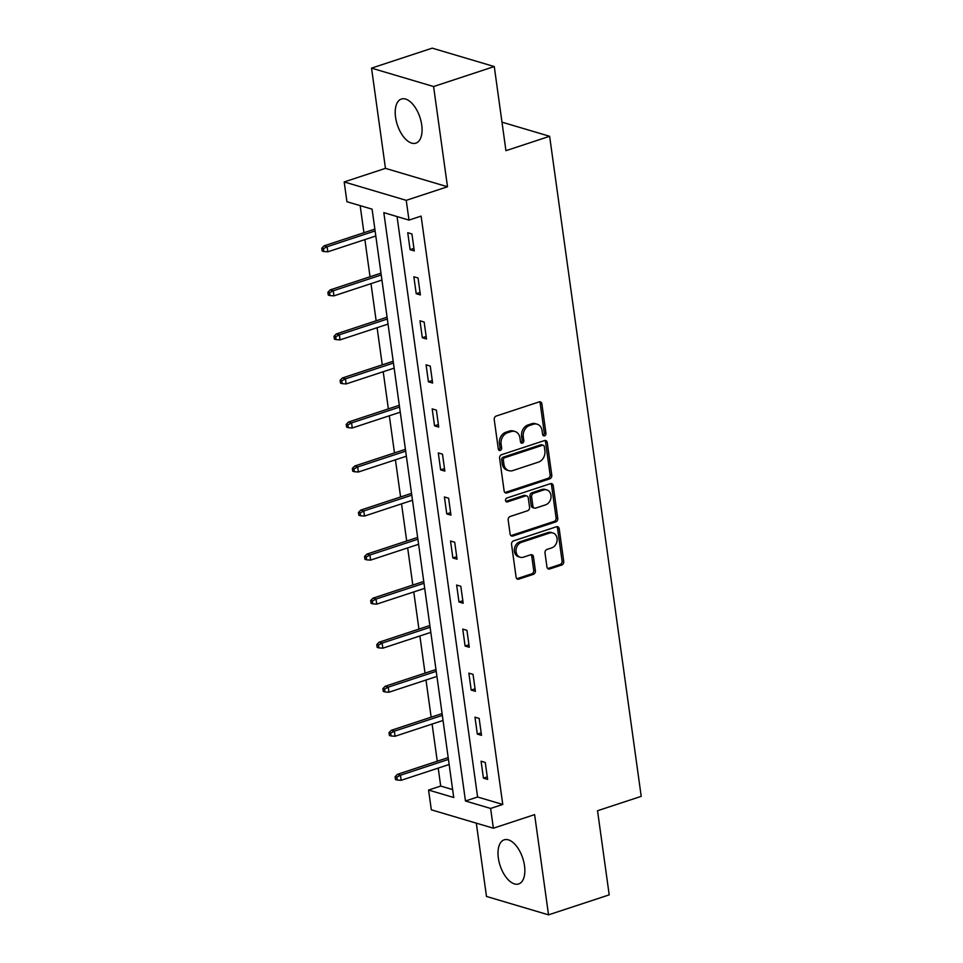 <?xml version="1.0" encoding="UTF-8"?>
<svg xmlns="http://www.w3.org/2000/svg" width="963" height="963" viewBox="0 0 963 963"><rect width="100%" height="100%" fill="white"/><g stroke="black" fill="none" stroke-linecap="round" stroke-linejoin="round"><path stroke-width="1.44" d="M544.564 435.842A2.046 1.649 106.5 0 0 545.961 433.35L541.88 403.906A2.925 2.359 106.5 0 0 539.111 401.92L496.234 416.04A2.925 2.359 106.5 0 0 494.236 419.591L498.316 449.035A2.046 1.649 106.5 0 0 501.651 447.939L501.121 444.136A9.353 7.56 106.5 0 1 507.525 432.748L511.088 431.58A9.353 7.56 106.5 0 1 514.976 431.484A9.353 7.56 106.5 0 1 519.948 437.936L520.477 441.74A2.046 1.649 106.5 0 0 523.812 440.645L523.282 436.829A9.353 7.56 106.5 0 1 529.674 425.453L533.249 424.274A9.353 7.56 106.5 0 1 537.137 424.189A9.353 7.56 106.5 0 1 542.097 430.642L542.626 434.445A2.046 1.649 106.5 0 0 544.564 435.842M542.963 435.312A2.046 1.649 106.5 0 0 544.288 432.844L540.207 403.413A2.925 2.359 106.5 0 0 539.436 401.836M498.653 449.902A2.046 1.649 106.5 0 0 499.978 447.446L499.448 443.63L501.121 444.136M520.814 442.607A2.046 1.649 106.5 0 0 522.139 440.151L521.609 436.335L523.282 436.829M524.51 865.773A23.208 11.893 -108.2 0 0 504.167 839.844A23.208 11.893 -108.2 0 0 498.353 858.009A23.208 11.893 -108.2 0 0 518.696 883.938A23.208 11.893 -108.2 0 0 524.51 865.773M421.722 124.973A23.208 11.893 -108.2 0 0 401.378 99.045A23.208 11.893 -108.2 0 0 395.552 117.209A23.208 11.893 -108.2 0 0 415.896 143.138A23.208 11.893 -108.2 0 0 421.722 124.973M546.948 566.978A2.925 2.359 106.5 0 0 549.717 568.964L561.742 565.004A2.925 2.359 106.5 0 0 563.74 561.441L559.202 528.747A2.925 2.359 106.5 0 0 556.433 526.761L513.556 540.881A2.925 2.359 106.5 0 0 511.558 544.432L516.096 577.138A2.925 2.359 106.5 0 0 518.864 579.124L533.394 574.333A2.925 2.359 106.5 0 0 535.392 570.782L533.454 556.783A2.925 2.359 106.5 0 0 530.685 554.796L523.475 557.168A7.812 6.32 106.5 0 1 520.225 557.252A7.812 6.32 106.5 0 1 516.024 549.921A7.812 6.32 106.5 0 1 521.416 542.35L549.644 533.045A7.812 6.32 106.5 0 1 552.894 532.972A7.812 6.32 106.5 0 1 557.108 540.303A7.812 6.32 106.5 0 1 551.703 547.875L546.996 549.428A2.925 2.359 106.5 0 0 544.998 552.979L546.948 566.978M490.624 808.451L493.369 828.216L431.316 809.811L428.571 790.057L453.729 797.508L372.091 209.164L346.933 201.712L344.188 181.947L406.242 200.34L408.986 220.106L383.828 212.642L465.466 800.999L490.624 808.451L502.758 804.454L421.12 216.109L408.986 220.106M494.272 66.555L433.591 86.538L371.537 68.132L432.218 48.15L494.272 66.555L505.936 150.685L549.632 136.289L641.214 796.353L597.529 810.738L609.206 894.868L548.525 914.85L534.621 814.626L493.369 828.216M371.537 68.132L385.453 168.356L447.494 186.762L433.591 86.538M447.494 186.762L406.242 200.34M549.789 478.816A2.925 2.359 106.5 0 0 551.787 475.265L547.249 442.559A2.925 2.359 106.5 0 0 544.48 440.573L501.591 454.692A2.925 2.359 106.5 0 0 499.604 458.256L504.131 490.949A2.925 2.359 106.5 0 0 506.899 492.936L549.789 478.816L548.103 478.322A2.925 2.359 106.5 0 0 550.102 474.759L545.564 442.065A2.925 2.359 106.5 0 0 544.793 440.5M553.219 485.653L557.758 518.347A2.925 2.359 106.5 0 1 555.759 521.91L512.882 536.03A2.925 2.359 106.5 0 1 510.113 534.044L508.175 520.044A2.925 2.359 106.5 0 1 510.173 516.493L527.568 510.763A2.925 2.359 106.5 0 0 529.566 507.212L528.266 497.931A2.925 2.359 106.5 0 0 525.509 495.945L507.405 501.904A2.046 1.649 106.5 0 1 506.863 498.027L550.463 483.667A2.925 2.359 106.5 0 1 553.219 485.653L551.546 485.159L556.084 517.853L557.758 518.347M476.312 823.16L486.484 896.445L548.525 914.85M549.632 136.289L501.988 122.169M397.057 216.567L477.6 797.003L502.758 804.454M407.746 232.721L410.094 249.658L414.283 250.898L411.935 233.961L407.746 232.721M413.849 276.754L416.209 293.703L420.398 294.943L418.05 278.006L413.849 276.754M419.964 320.799L422.312 337.736L426.513 338.988L424.153 322.039L419.964 320.799M426.079 364.845L428.427 381.781L432.616 383.021L430.268 366.084L426.079 364.845M432.182 408.878L434.542 425.827L438.731 427.066L436.383 410.13L432.182 408.878M438.297 452.923L440.645 469.86L444.846 471.112L442.486 454.163L438.297 452.923M444.412 496.968L446.76 513.905L450.949 515.145L448.602 498.208L444.412 496.968M450.515 541.001L452.875 557.95L457.064 559.19L454.717 542.253L450.515 541.001M456.631 585.047L458.978 601.983L463.179 603.235L460.82 586.286L456.631 585.047M462.746 629.092L465.093 646.029L469.282 647.268L466.935 630.332L462.746 629.092M468.849 673.137L471.208 690.074L475.397 691.314L473.05 674.377L468.849 673.137M474.964 717.17L477.311 734.107L481.512 735.359L479.153 718.41L474.964 717.17M481.079 761.215L483.426 778.152L487.615 779.392L485.268 762.455L481.079 761.215M360.162 205.637L363.93 232.721M364.881 239.606L370.033 276.766M370.996 283.652L376.148 320.811M377.099 327.697L382.263 364.845M383.214 371.73L388.366 408.89M389.329 415.775L394.481 452.935M395.432 459.82L400.596 496.968M401.547 503.854L406.699 541.013M407.662 547.899L412.814 585.059M413.765 591.944L418.929 629.092M419.88 635.989L425.032 673.137M425.995 680.022L431.147 717.182M432.098 724.068L437.262 761.215M438.213 768.113L440.705 786.061L452.622 789.588M440.705 786.061L428.571 790.057M385.453 168.356L344.188 181.947M477.6 797.003L465.466 800.999M410.094 249.658L413.934 248.394M416.209 293.703L420.049 292.427M422.312 337.736L426.164 336.472M428.427 381.781L432.267 380.517M434.542 425.827L438.382 424.551M440.645 469.86L444.497 468.596M446.76 513.905L450.6 512.641M452.875 557.95L456.715 556.674M458.978 601.983L462.83 600.719M465.093 646.029L468.933 644.765M471.208 690.074L475.048 688.81M477.311 734.107L481.163 732.843M483.426 778.152L487.266 776.888M537.137 424.189L535.464 423.684A9.353 7.56 106.5 0 0 531.576 423.78L533.249 424.274M521.609 436.335A9.353 7.56 106.5 0 1 528.001 424.96L531.576 423.78M514.976 431.484L513.303 430.979A9.353 7.56 106.5 0 0 509.415 431.075L511.088 431.58M499.448 443.63A9.353 7.56 106.5 0 1 505.84 432.255L509.415 431.075M504.913 492.526A2.925 2.359 106.5 0 0 505.226 492.442L548.103 478.322M544.336 446.712A2.046 1.649 106.5 0 0 542.398 445.315L504.756 457.714A2.046 1.649 106.5 0 0 503.36 460.206L503.914 464.226A9.353 7.56 106.5 0 0 508.885 470.678A9.353 7.56 106.5 0 0 512.773 470.582L538.498 462.108A9.353 7.56 106.5 0 0 544.889 450.732L544.336 446.712M543.24 445.291L541.567 444.798A2.046 1.649 106.5 0 0 540.725 444.822L542.398 445.315M508.885 470.678L507.2 470.173A9.353 7.56 106.5 0 1 502.241 463.721L501.675 459.712A2.046 1.649 106.5 0 1 503.083 457.22L540.725 444.822M510.884 535.609A2.925 2.359 106.5 0 0 511.209 535.536L554.086 521.404A2.925 2.359 106.5 0 0 556.084 517.853M526.725 495.909L525.04 495.415A2.925 2.359 106.5 0 0 523.824 495.439L505.804 501.386M545.612 504.829A7.812 6.32 106.5 0 0 551.005 497.257A7.812 6.32 106.5 0 0 546.803 489.914A7.812 6.32 106.5 0 0 543.553 489.998L533.61 493.273A2.925 2.359 106.5 0 0 531.612 496.824L532.9 506.117A2.925 2.359 106.5 0 0 535.657 508.103L545.612 504.829M546.803 489.914L545.118 489.421A7.812 6.32 106.5 0 0 541.868 489.505L543.553 489.998M534.441 508.127L532.768 507.633A2.925 2.359 106.5 0 1 531.215 505.611L529.927 496.33A2.925 2.359 106.5 0 1 531.925 492.779L541.868 489.505M551.546 485.159A2.925 2.359 106.5 0 0 550.776 483.582M552.894 532.972L551.221 532.479A7.812 6.32 106.5 0 0 547.971 532.551L549.644 533.045M520.225 557.252L518.551 556.758A7.812 6.32 106.5 0 1 514.35 549.416A7.812 6.32 106.5 0 1 519.743 541.844L547.971 532.551M516.866 578.703A2.925 2.359 106.5 0 0 517.179 578.619L531.72 573.84A2.925 2.359 106.5 0 0 533.719 570.277L531.769 556.289A2.925 2.359 106.5 0 0 530.998 554.724M547.718 568.543A2.925 2.359 106.5 0 0 548.031 568.459L560.069 564.499A2.925 2.359 106.5 0 0 562.067 560.947L557.529 528.242A2.925 2.359 106.5 0 0 556.758 526.677M321.786 248.201L322.172 251.03L323.845 251.524L323.46 248.695L321.786 248.201L324.11 245.842L327.131 246.733L327.829 251.812L375.811 236.007M323.46 248.695L327.131 246.733L375.101 230.927M324.11 245.842L374.86 229.122M327.829 251.812L323.845 251.524M327.889 292.246L328.287 295.063L329.96 295.569L329.575 292.74L327.889 292.246L330.225 289.875L333.234 290.778L333.944 295.858L381.926 280.052M329.575 292.74L333.234 290.778L381.216 274.973M330.225 289.875L380.963 273.167M333.944 295.858L329.96 295.569M334.005 336.292L334.39 339.108L336.075 339.602L335.678 336.785L334.005 336.292L336.328 333.92L339.349 334.811L340.059 339.891L388.029 324.098M335.678 336.785L339.349 334.811L387.331 319.018M336.328 333.92L387.078 317.2M340.059 339.891L336.075 339.602M340.12 380.325L340.505 383.154L342.178 383.647L341.793 380.83L340.12 380.325L342.443 377.965L345.464 378.856L346.162 383.936L394.144 368.131M341.793 380.83L345.464 378.856L393.434 363.051M342.443 377.965L393.193 361.245M346.162 383.936L342.178 383.647M346.223 424.37L346.62 427.187L348.293 427.692L347.908 424.864L346.223 424.37L348.558 421.999L351.567 422.901L352.277 427.981L400.259 412.176M347.908 424.864L351.567 422.901L399.549 407.096M348.558 421.999L399.296 405.291M352.277 427.981L348.293 427.692M352.338 468.415L352.735 471.232L354.408 471.726L354.011 468.909L352.338 468.415L354.661 466.044L357.682 466.935L358.392 472.014L406.362 456.221M354.011 468.909L357.682 466.935L405.664 451.141M354.661 466.044L405.411 449.324M358.392 472.014L354.408 471.726M358.453 512.448L358.838 515.277L360.523 515.771L360.126 512.954L358.453 512.448L360.776 510.089L363.797 510.98L364.496 516.06L412.477 500.254M360.126 512.954L363.797 510.98L411.779 495.175M360.776 510.089L411.526 493.369M364.496 516.06L360.523 515.771M364.556 556.494L364.953 559.31L366.626 559.816L366.241 556.987L364.556 556.494L366.891 554.122L369.9 555.025L370.611 560.105L418.592 544.3M366.241 556.987L369.9 555.025L417.882 539.22M366.891 554.122L417.629 537.414M370.611 560.105L366.626 559.816M370.671 600.539L371.068 603.356L372.741 603.849L372.344 601.032L370.671 600.539L372.994 598.167L376.015 599.058L376.726 604.138L424.695 588.345M372.344 601.032L376.015 599.058L423.997 583.265M372.994 598.167L423.744 581.459M376.726 604.138L372.741 603.849M376.786 644.572L377.171 647.401L378.856 647.894L378.459 645.078L376.786 644.572L379.109 642.213L382.13 643.103L382.829 648.183L430.81 632.378M378.459 645.078L382.13 643.103L430.112 627.298M379.109 642.213L429.859 625.493M382.829 648.183L378.856 647.894M382.889 688.617L383.286 691.434L384.959 691.94L384.574 689.111L382.889 688.617L385.224 686.246L388.245 687.149L388.944 692.228L436.925 676.423M384.574 689.111L388.245 687.149L436.215 671.343M385.224 686.246L435.962 669.538M388.944 692.228L384.959 691.94M389.004 732.662L389.401 735.479L391.074 735.973L390.677 733.156L389.004 732.662L391.327 730.291L394.349 731.182L395.059 736.262L443.04 720.468M390.677 733.156L394.349 731.182L442.33 715.389M391.327 730.291L442.077 713.583M395.059 736.262L391.074 735.973M395.119 776.696L395.504 779.524L397.189 780.018L396.792 777.201L395.119 776.696L397.442 774.336L400.464 775.227L401.162 780.307L449.143 764.502M396.792 777.201L400.464 775.227L448.445 759.422M397.442 774.336L448.192 757.616M401.162 780.307L397.189 780.018M544.288 432.844L545.961 433.35M499.978 447.446L501.651 447.939M522.139 440.151L523.812 440.645M528.001 424.96L529.674 425.453M505.84 432.255L507.525 432.748M540.207 403.413L541.88 403.906M505.226 492.442L506.899 492.936M545.564 442.065L547.249 442.559M550.102 474.759L551.787 475.265M503.083 457.22L504.756 457.714M501.675 459.712L503.36 460.206M502.241 463.721L503.914 464.226M554.086 521.404L555.759 521.91M511.209 535.536L512.882 536.03M523.824 495.439L525.509 495.945M505.852 501.446L507.405 501.904M531.925 492.779L533.61 493.273M529.927 496.33L531.612 496.824M531.215 505.611L532.9 506.117M519.743 541.844L521.416 542.35M531.769 556.289L533.454 556.783M533.719 570.277L535.392 570.782M531.72 573.84L533.394 574.333M517.179 578.619L518.864 579.124M557.529 528.242L559.202 528.747M562.067 560.947L563.74 561.441M560.069 564.499L561.742 565.004M548.031 568.459L549.717 568.964"/></g></svg>
